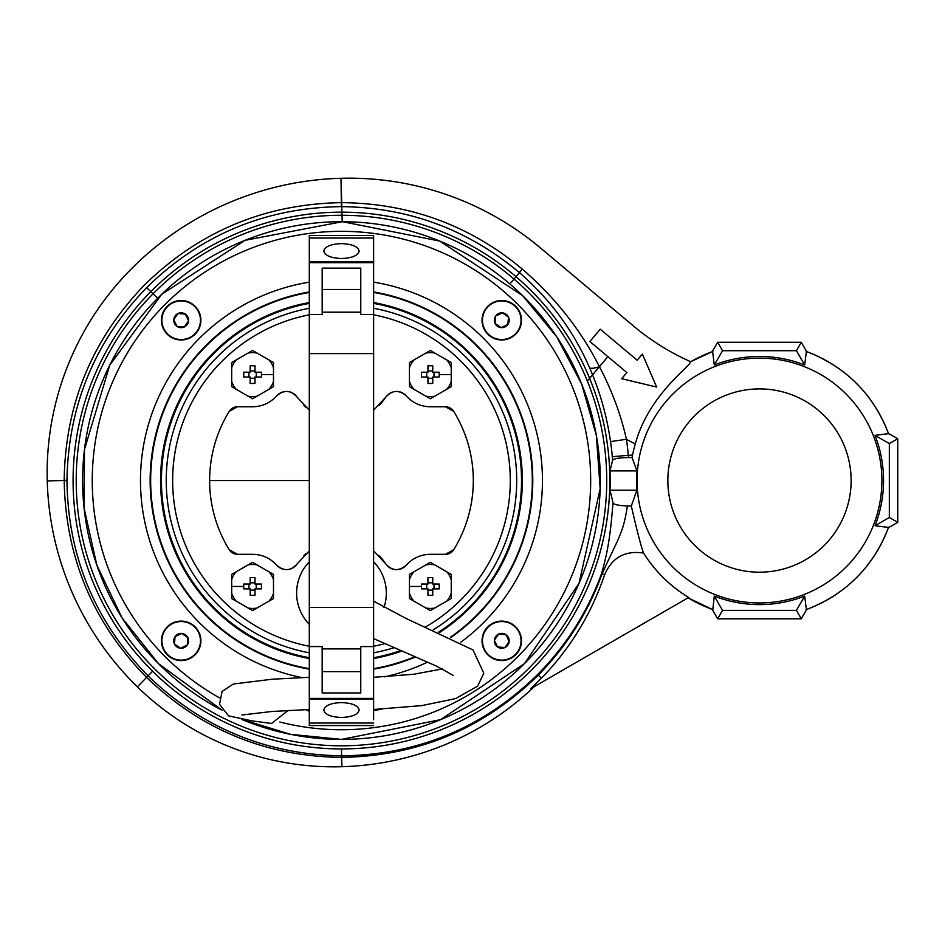 <?xml version="1.0" encoding="UTF-8"?>
<svg xmlns="http://www.w3.org/2000/svg" width="945" height="945" viewBox="0 0 945 945"><rect width="100%" height="100%" fill="white"/><g stroke="black" fill="none" stroke-linecap="round" stroke-linejoin="round"><path stroke-width="1.42" d="M606.725 480.544A265.261 265.261 -90 0 0 341.464 215.271A265.261 265.261 -90 0 0 76.202 480.544A265.261 265.261 -90 0 0 341.464 745.806A265.261 265.261 -90 0 0 606.725 480.544M306.003 709.565L309.298 711.337M373.618 710.463A232.163 232.163 -90 0 0 381.142 709.282A1.607 1.607 -90 0 0 381.461 709.199A1.607 1.607 -90 0 1 381.142 709.282M309.31 291.934A191.327 191.327 -90 0 0 309.298 669.143M373.618 669.143A191.327 191.327 -90 0 0 415.127 657.118M451.013 637.391A191.327 191.327 -90 0 0 373.629 291.934M158.429 297.51A258.847 258.847 -90 0 0 222.051 710.203L158.429 663.579L122.011 617.806L96.792 565.039L84.07 507.961L84.483 449.477L109.738 365.195L161.76 294.238L245.05 240.325L342.456 221.685L439.72 241.07L522.597 295.62L556.711 336.763L581.647 384.024L596.342 435.409L600.181 488.707L579.013 583.36L524.499 663.579A258.847 258.847 -90 0 0 524.499 297.51A258.847 258.847 -90 0 0 158.429 297.51M241.613 719.358A258.847 258.847 -90 0 0 524.499 663.579L440.524 719.688L341.464 739.392L290.54 734.336L241.613 719.358M515.71 654.779A19.727 19.727 -90 0 0 515.71 626.889A19.727 19.727 -90 0 0 487.809 626.889A19.727 19.727 -90 0 0 487.809 654.779A19.727 19.727 -90 0 0 515.71 654.779M167.218 654.779A19.727 19.727 -90 0 0 195.119 654.779A19.727 19.727 -90 0 0 195.119 626.889A19.727 19.727 -90 0 0 167.218 626.889A19.727 19.727 -90 0 0 167.218 654.779M167.218 306.298A19.727 19.727 -90 0 0 167.218 334.187A19.727 19.727 -90 0 0 195.119 334.187A19.727 19.727 -90 0 0 195.119 306.298A19.727 19.727 -90 0 0 167.218 306.298M515.71 306.298A19.727 19.727 -90 0 0 487.809 306.298A19.727 19.727 -90 0 0 487.809 334.187A19.727 19.727 -90 0 0 515.71 334.187A19.727 19.727 -90 0 0 515.71 306.298M373.629 303.369A180.07 180.07 90 0 1 521.534 480.544A180.07 180.07 90 0 0 373.629 303.369A180.07 180.07 90 0 1 438.728 632.075A180.07 180.07 90 0 0 521.534 480.544A180.07 180.07 90 0 1 438.728 632.075M399.995 650.833A180.07 180.07 90 0 1 373.618 657.72A180.07 180.07 90 0 0 399.995 650.833A180.07 180.07 90 0 1 373.618 657.72M309.298 657.708A180.07 180.07 90 0 1 309.31 303.369M522.337 480.544A180.873 180.873 90 0 0 373.629 302.554A180.873 180.873 90 0 1 439.638 632.453M401.105 651.294A180.873 180.873 90 0 1 373.618 658.535M309.298 658.535A180.873 180.873 90 0 1 309.31 302.542A180.873 180.873 90 0 0 160.591 480.544M373.629 292.43A190.843 190.843 90 0 1 532.307 480.544A190.843 190.843 90 0 0 373.629 292.43A190.843 190.843 90 0 1 450.505 637.166M414.489 656.858A190.843 190.843 90 0 1 373.618 668.658M309.298 668.647A190.843 190.843 90 0 1 309.31 292.43A190.843 190.843 90 0 0 150.621 480.544A190.843 190.843 90 0 1 309.31 292.43M503.307 621.609A19.29 19.29 90 0 1 520.99 642.376A19.29 19.29 90 0 1 500.212 660.071A19.29 19.29 90 0 1 482.529 639.293A19.29 19.29 90 0 1 503.307 621.609M505.977 634.721A7.43 7.43 90 0 1 504.949 647.549A7.43 7.43 90 0 1 494.365 640.237A7.43 7.43 90 0 1 505.977 634.721L498.57 634.13L494.365 640.237L497.542 646.947L504.949 647.549L509.166 641.431L505.977 634.721L498.57 634.13L494.365 640.237L497.542 646.947L504.949 647.549L509.166 641.431L505.977 634.721M482.529 318.701A19.29 19.29 -0 0 1 503.307 301.006A19.29 19.29 -0 0 1 520.99 321.784A19.29 19.29 -0 0 1 500.212 339.479A19.29 19.29 -0 0 1 482.529 318.701M495.652 316.032A7.43 7.43 -0 0 1 508.469 317.059A7.43 7.43 -0 0 1 501.169 327.643A7.43 7.43 -0 0 1 495.652 316.032L495.05 323.426L501.169 327.643L507.878 324.454L508.469 317.059L502.35 312.842L495.652 316.032L495.05 323.426L501.169 327.643L507.878 324.454L508.469 317.059L502.35 312.842L495.652 316.032M179.621 339.479A19.29 19.29 -90 0 1 161.938 318.701A19.29 19.29 -90 0 1 182.716 301.006A19.29 19.29 -90 0 1 200.399 321.784A19.29 19.29 -90 0 1 179.621 339.479M176.951 326.356A7.43 7.43 -90 0 1 177.979 313.539A7.43 7.43 -90 0 1 188.563 320.839A7.43 7.43 -90 0 1 176.951 326.356L184.358 326.946L188.563 320.839L185.385 314.13L177.979 313.539L173.762 319.646L176.951 326.356L184.358 326.946L188.563 320.839L185.385 314.13L177.979 313.539L173.762 319.646L176.951 326.356M200.399 642.376A19.29 19.29 180 0 1 179.621 660.071A19.29 19.29 180 0 1 161.938 639.293A19.29 19.29 180 0 1 182.716 621.609A19.29 19.29 180 0 1 200.399 642.376M187.275 645.057A7.43 7.43 180 0 1 174.459 644.018A7.43 7.43 180 0 1 181.759 633.433A7.43 7.43 180 0 1 187.275 645.057L187.878 637.651L181.759 633.433L175.049 636.623L174.459 644.018L180.578 648.235L187.275 645.057L187.878 637.651L181.759 633.433L175.049 636.623L174.459 644.018L180.578 648.235L187.275 645.057M385.784 563.905A12.864 12.864 -90 0 0 386.611 565.027M387.958 566.409A12.864 12.864 -90 0 0 392.305 568.949M395.364 569.599A12.864 12.864 -90 0 0 399.286 569.339M399.404 569.315A12.864 12.864 -90 0 0 406.161 565.264C412.67 558.129 420.726 554.467 430.341 554.302L445.485 554.302L453.694 549.718A131.839 131.839 -90 0 0 453.694 411.358L445.485 406.775A9.651 9.651 90 0 1 453.694 411.358A131.839 131.839 -90 0 1 453.694 549.718A9.651 9.651 -90 0 1 445.485 554.302M373.618 550.876L385.749 563.87C392.069 570.993 398.873 571.465 406.161 565.264A32.154 32.154 90 0 1 406.196 565.216M417.725 556.877A32.154 32.154 90 0 1 418.328 556.629M272.951 399.511A32.154 32.154 -90 0 0 276.767 395.813C270.258 402.96 262.202 406.61 252.587 406.775L237.443 406.775L229.233 411.358A131.839 131.839 90 0 0 209.625 480.544A131.839 131.839 -90 0 0 229.233 549.718L237.443 554.302L252.587 554.302C262.202 554.467 270.258 558.129 276.767 565.264A12.864 12.864 -90 0 0 278.858 567.177M257.619 554.703A32.154 32.154 90 0 1 258.304 554.809M272.951 561.578A32.154 32.154 90 0 1 276.767 565.264C284.055 571.465 290.859 570.993 297.179 563.87L309.31 550.888M279.224 567.425A12.864 12.864 -90 0 0 283.843 569.386M286.961 569.634A12.864 12.864 -90 0 0 290.918 568.843M290.977 568.819A12.864 12.864 -90 0 0 297.179 563.87A53.062 53.062 90 0 1 297.262 563.74M303.605 555.908A53.062 53.062 90 0 1 306.192 553.451M378.898 555.483A53.062 53.062 90 0 1 385.749 563.87M378.898 405.594A53.062 53.062 -90 0 0 385.749 397.207C392.069 390.084 398.873 389.623 406.161 395.813A32.154 32.154 -90 0 0 406.196 395.861C412.67 402.96 420.726 406.61 430.341 406.775L445.485 406.775M385.784 397.172A12.864 12.864 90 0 1 386.611 396.049M387.958 394.667A12.864 12.864 90 0 1 392.305 392.128M395.364 391.478A12.864 12.864 90 0 1 399.286 391.738M399.404 391.773A12.864 12.864 90 0 1 406.161 395.813M417.725 404.2A32.154 32.154 -90 0 0 418.328 404.448M257.619 406.385A32.154 32.154 -90 0 0 258.304 406.267M276.767 395.813C284.055 389.623 290.859 390.084 297.179 397.207A53.062 53.062 -90 0 0 297.262 397.337M276.79 395.79A12.864 12.864 90 0 1 278.858 393.9M279.224 393.652A12.864 12.864 90 0 1 283.843 391.702M286.961 391.443A12.864 12.864 90 0 1 290.918 392.234M290.977 392.258A12.864 12.864 90 0 1 297.179 397.207L309.31 410.201M303.605 405.169A53.062 53.062 -90 0 0 306.192 407.626M373.618 410.201L385.749 397.207M237.443 406.775A9.651 9.651 -90 0 0 236.002 406.882M235.659 406.941A9.651 9.651 -90 0 0 230.615 409.61M230.58 409.657A9.651 9.651 -90 0 0 229.233 411.358M237.443 554.302A9.651 9.651 90 0 1 236.002 554.195M235.659 554.136A9.651 9.651 90 0 1 230.615 551.467M230.58 551.431A9.651 9.651 90 0 1 229.233 549.718M373.618 652.806A175.25 175.25 -90 0 0 393.297 647.939M433.271 629.807A175.25 175.25 -90 0 0 373.629 308.271M309.31 308.271A175.25 175.25 -90 0 0 309.298 652.806M172.651 480.544A168.812 168.812 90 0 1 309.31 314.815A168.812 168.812 90 0 0 309.298 646.262M510.276 480.544A168.812 168.812 90 0 0 373.629 314.815A168.812 168.812 90 0 1 425.841 626.759M384.237 643.84A168.812 168.812 90 0 1 373.618 646.262M236.203 359.95L231.69 362.549L231.69 386.682L252.587 398.755L273.483 386.682L273.483 362.549L252.587 350.489L236.203 359.95A21.995 21.995 -90 0 0 231.69 367.77M261.446 374.622L261.422 372.212L254.996 372.212L254.996 365.786L250.177 365.786L250.177 372.212L243.751 372.212L243.751 377.031L250.177 377.031L250.177 383.457L254.996 383.457L254.996 377.031L261.422 377.031L261.446 374.622L273.483 374.622M250.177 365.786L250.177 370.983L254.996 370.983M250.177 372.212L248.948 372.212L248.948 377.031M250.177 383.457L250.177 378.26L254.996 378.26M250.177 377.031L250.177 378.26M254.996 383.457L254.996 380.327M254.996 377.031L256.225 377.031L256.225 372.212M254.996 365.786L254.996 368.904M413.957 359.95L409.445 362.549L409.445 386.682L430.341 398.755L451.237 386.682L451.237 362.549L430.341 350.489L413.957 359.95A21.995 21.995 -90 0 0 409.445 367.77M439.201 374.622L439.177 372.212L432.751 372.212L432.751 365.786L427.931 365.786L427.931 372.212L421.505 372.212L421.505 377.031L427.931 377.031L427.931 383.457L432.751 383.457L432.751 377.031L439.177 377.031L439.201 374.622L451.237 374.622M427.931 365.786L427.931 370.983L432.751 370.983M427.931 372.212L426.703 372.212L426.703 377.031M427.931 383.457L427.931 378.26L432.751 378.26M427.931 377.031L427.931 378.26M432.751 383.457L432.751 380.327M432.751 377.031L433.979 377.031L433.979 372.212M432.751 365.786L432.751 368.904M446.725 601.138L451.237 598.528L451.237 574.395L430.341 562.322L409.445 574.395L409.445 598.528L430.341 610.588L446.725 601.138A21.995 21.995 -90 0 0 451.237 593.306M421.482 586.455L421.505 588.865L427.931 588.865L427.931 595.291L432.751 595.291L432.751 588.865L439.177 588.865L439.177 584.045L432.751 584.045L432.751 577.619L427.931 577.619L427.931 584.045L421.505 584.045L421.482 586.455L409.445 586.455M432.751 595.291L432.751 592.172M432.751 588.865L433.979 588.865L433.979 584.045M432.751 577.619L432.751 580.75M427.931 580.75L427.931 582.817L432.751 582.817M427.931 584.045L426.703 584.045L426.703 588.865M427.931 595.291L427.931 590.105L432.751 590.105M427.931 588.865L427.931 590.105M268.971 601.138L273.483 598.528L273.483 574.395L252.587 562.322L231.69 574.395L231.69 598.528L252.587 610.588L268.971 601.138A21.995 21.995 -90 0 0 273.483 593.306M243.727 586.455L243.751 588.865L250.177 588.865L250.177 595.291L254.996 595.291L254.996 588.865L261.422 588.865L261.422 584.045L254.996 584.045L254.996 577.619L250.177 577.619L250.177 584.045L243.751 584.045L243.727 586.455L231.69 586.455M254.996 595.291L254.996 592.172M254.996 588.865L256.225 588.865L256.225 584.045M254.996 577.619L254.996 580.75M250.177 580.75L250.177 582.817L254.996 582.817M250.177 584.045L248.948 584.045L248.948 588.865M250.177 595.291L250.177 590.105L254.996 590.105M250.177 588.865L250.177 590.105M373.618 593.082A32.154 32.154 90 0 0 373.618 592.621A32.154 32.154 90 0 1 373.618 593.543M373.618 561.803A44.852 44.852 90 0 1 383.906 607.6M309.31 624.35A44.852 44.852 90 0 1 309.31 561.814M360.766 312.169L322.174 312.169L322.174 314.508L309.31 314.508L309.31 262.686L373.629 262.686L373.629 314.508L373.618 607.47L309.31 607.47L309.298 699.194L373.618 699.194L373.618 719.736M309.31 314.508L309.31 607.47M360.766 289.465L322.174 289.465L322.174 268.12L322.174 314.508M322.174 312.169L322.174 289.465M373.629 314.508L360.766 314.508L360.766 268.12L322.174 268.12M322.162 692.957L322.162 646.569L322.162 692.957L360.754 692.957L360.754 646.569L373.618 646.569L373.618 607.47M360.754 671.623L322.162 671.623M373.618 646.569L373.618 698.39L309.298 698.39M373.618 677.978L373.618 699.194M309.298 699.194L309.298 725.559L373.618 725.559M341.452 702.584C352.178 703.033 358.072 705.513 359.147 710.026C358.072 714.538 352.178 717.019 341.452 717.468C330.738 717.019 324.844 714.538 323.769 710.026C324.844 705.513 330.738 703.033 341.452 702.584M373.618 658.039L373.618 677.317L413.697 674.246L442.508 668.918M373.618 696.619L373.618 711.892L373.618 709.482L421.919 705.596L455.466 698.615L477.65 686.164L483.781 673.206L473.02 649.971L405.771 618.302L373.618 601.15M373.629 303.038L373.629 261.883L309.31 261.883L309.31 235.518L373.629 235.518L373.629 241.341M309.31 262.686L309.31 261.883M373.629 261.883L373.629 235.518M341.476 258.505C330.75 258.044 324.856 255.563 323.781 251.051C324.856 246.539 330.75 244.058 341.476 243.609C352.19 244.058 358.084 246.539 359.159 251.051C358.084 255.563 352.19 258.056 341.476 258.505M690.665 361.711L690.027 361.427A241.164 241.164 90 0 1 633.528 326.049L540.256 247.779A297.51 297.51 -90 0 0 341.027 178.286A307.184 307.184 -90 0 0 129.512 270.742A289.501 289.501 -90 0 0 47.25 480.934A299.14 299.14 -90 0 0 137.379 686.838A281.445 281.445 -90 0 0 341.925 766.714A291.154 291.154 -90 0 0 534.397 686.543L533.771 686.897M628.484 457.569L632.087 457.569L632.548 455.112A130.233 130.233 -90 0 0 628.295 455.301L628.484 457.569C619.069 457.723 613.766 458.608 612.584 460.239L612.301 456.707A271.876 271.876 -90 0 0 610.541 441.598C606.761 415.611 599.768 390.982 589.55 367.688C573.674 331.211 550.262 299.482 519.313 272.514C467.81 229.411 408.5 207.439 341.369 206.624C265.675 207.64 200.753 234.643 146.629 287.623C94.748 341.499 68.194 405.807 66.965 480.544L66.965 480.816C67.993 556.664 95.055 621.704 148.152 675.947C202.348 728.063 266.974 754.701 342.031 755.846C418.044 754.854 483.273 727.733 537.705 674.482C566.362 645.376 587.672 611.698 601.622 573.438C607.954 551.077 610.352 535.496 613.01 502.752L610.009 490.183L636.906 490.183A122.956 122.956 -90 0 1 636.906 470.893L610.009 470.893A268.723 268.723 90 0 1 610.009 490.183M612.584 460.239L610.009 470.893M609.844 480.544A268.38 268.38 -90 0 0 341.464 212.164A268.38 268.38 -90 0 0 73.084 480.544A268.38 268.38 -90 0 0 341.464 748.924A268.38 268.38 -90 0 0 609.844 480.544M643.592 553.061C625.035 550.297 612.041 557.526 604.611 574.761L602.071 573.91C618.609 537.209 623.168 533.89 627.385 505.977L631.319 506.012C637.237 531.751 641.336 547.438 643.592 553.061A136.706 136.706 -90 0 0 688.669 597.476L688.125 597.783A137.261 137.261 90 0 0 712.813 609.62L714.29 596.082A124.067 124.067 -90 0 0 804.679 596.082L806.357 609.549M632.548 455.112A129.453 129.453 90 0 1 635.3 443.961C648.648 394.431 691.315 365.703 690.441 361.911L690.618 361.805M610.541 441.598L626.429 439.295C620.889 414.607 611.887 390.403 599.425 366.695C580.88 330.112 555.188 297.592 522.349 269.124L510.914 282.744M589.904 341.547L607.871 356.619L589.904 341.547L600.24 329.226L589.904 341.547M637.19 360.222L600.24 329.226L637.19 360.222L642.364 354.068L656.657 387.048L621.692 378.697L626.866 372.543L607.871 356.619L599.425 366.695A16.077 3.579 -23.8 0 1 589.55 367.688M604.611 574.761C591.322 614.014 570.26 648.506 541.414 678.262L530.759 688.645L534.397 686.543M519.313 272.514L522.349 269.124C469.984 225.418 409.764 203.258 341.688 202.643C264.883 203.919 199.088 231.442 144.301 285.189C91.913 339.728 65.217 404.732 64.201 480.19L64.201 480.473C65.477 557.089 92.941 622.731 146.581 677.4C201.19 729.788 266.207 756.449 341.653 757.37C418.103 756.118 483.639 728.713 538.237 675.167C566.917 645.99 588.192 612.242 602.071 573.91A16.077 1.347 19.9 0 1 601.622 573.438M627.385 505.977C618.195 505.54 613.399 504.465 613.01 502.752M626.866 372.543L621.692 378.697L656.657 387.048L642.364 354.068M631.319 506.012L636.906 490.183M632.087 457.569L636.906 470.893M530.759 688.645L688.669 597.476M888.489 527.416L875.023 525.739A124.067 124.067 -90 0 0 875.023 435.35L888.489 433.66M806.357 351.54L804.679 364.994A124.067 124.067 -90 0 0 714.29 364.994L712.613 351.54M637.072 480.544A122.401 122.401 90 0 1 759.485 358.131A122.401 122.401 90 0 1 881.886 480.544A122.401 122.401 90 0 1 759.485 602.945A122.401 122.401 90 0 1 637.072 480.544M712.306 609.501L717.68 618.81L801.289 618.81L806.664 609.501M801.289 618.81L796.422 610.375L804.679 596.082M717.68 618.81L722.547 610.375L796.422 610.375M714.29 596.082L722.547 610.375M806.664 351.587L801.289 342.267L717.68 342.267L712.306 351.587M717.68 342.267L722.547 350.701L714.29 364.994M801.289 342.267L796.422 350.701L722.547 350.701M804.679 364.994L796.422 350.701M888.442 527.712L897.75 522.337L897.75 438.74L888.442 433.365M897.75 438.74L889.328 443.607L875.023 435.35M897.75 522.337L889.328 517.482L889.328 443.607M875.023 525.739L889.328 517.482M759.485 388.903A91.641 91.641 -90 0 0 667.843 480.544A91.641 91.641 -90 0 0 759.485 572.186A91.641 91.641 -90 0 0 851.126 480.544A91.641 91.641 -90 0 0 759.485 388.903A91.641 91.641 -90 0 0 667.843 480.544A91.641 91.641 -90 0 0 759.485 572.186M288.26 710.333L271.546 723.468L251.76 720.846L228.584 715.861L219.512 704.356L222.051 691.468L233.368 684.003L272.408 679.195L309.298 677.329M309.31 282.153A200.966 200.966 -90 0 0 301.632 677.518M384.509 676.844A200.966 200.966 -90 0 0 427.423 662.197M460.877 642.187A200.966 200.966 -90 0 0 373.629 282.153M279.826 722.004A249.208 249.208 -90 0 0 517.683 304.325A249.208 249.208 -90 0 0 165.245 304.325A249.208 249.208 -90 0 0 219.417 697.812M209.625 480.544L309.31 480.544M248.074 396.144A21.995 21.995 -90 0 0 257.099 396.144M231.69 381.473A21.995 21.995 -90 0 0 236.203 389.293M257.099 353.099A21.995 21.995 -90 0 0 248.074 353.099M273.483 367.77A21.995 21.995 -90 0 0 268.971 359.95M268.971 389.293A21.995 21.995 -90 0 0 273.483 381.473M425.829 396.144A21.995 21.995 -90 0 0 434.854 396.144M409.445 381.473A21.995 21.995 -90 0 0 413.957 389.293M434.854 353.099A21.995 21.995 -90 0 0 425.829 353.099M451.237 367.77A21.995 21.995 -90 0 0 446.725 359.95M446.725 389.293A21.995 21.995 -90 0 0 451.237 381.473M434.854 564.933A21.995 21.995 -90 0 0 425.829 564.933M451.237 579.604A21.995 21.995 -90 0 0 446.725 571.784M425.829 607.989A21.995 21.995 -90 0 0 434.854 607.989M409.445 593.306A21.995 21.995 -90 0 0 413.957 601.138M413.957 571.784A21.995 21.995 -90 0 0 409.445 579.604M257.099 564.933A21.995 21.995 -90 0 0 248.074 564.933M273.483 579.604A21.995 21.995 -90 0 0 268.971 571.784M248.074 607.989A21.995 21.995 -90 0 0 257.099 607.989M231.69 593.306A21.995 21.995 -90 0 0 236.203 601.138M236.203 571.784A21.995 21.995 -90 0 0 231.69 579.604M373.618 353.607L309.31 353.607M322.162 646.569L309.298 646.569M360.754 648.908L322.162 648.908M309.298 723.043L373.618 723.043M373.629 238.034L309.31 238.034M607.871 356.619L587.365 381.059M341.369 206.624L341.027 178.286L342.196 221.709M146.629 287.623L157.685 298.254M137.379 686.838L152.606 671.222M341.925 766.714L341.417 748.924M66.965 480.816A16.077 0.673 -179.9 0 0 64.201 480.473L47.25 480.934M612.301 456.707L628.295 455.301A287.93 287.93 -90 0 0 626.429 439.295A339.243 339.243 90 0 0 635.3 443.961M541.414 678.262L537.705 674.482M341.653 757.37A16.077 1.016 90.1 0 1 342.031 755.846M146.581 677.4L148.152 675.947M64.201 480.19A16.077 0.673 -179.9 0 1 66.965 480.544M888.56 527.204A137.261 137.261 90 0 1 806.144 609.62M690.441 361.911A137.261 137.261 90 0 1 712.813 351.457M806.144 351.457A137.261 137.261 90 0 1 888.56 433.873M712.754 609.667L688.066 597.819M806.203 609.667C845.881 594.393 873.345 566.929 888.607 527.263M690.476 361.817L712.754 351.422M888.607 433.814C873.345 394.148 845.881 366.684 806.203 351.422M373.618 638.596L436.803 666.26L453.198 675.38M309.298 709.494L271.735 711.502L241.885 715.011"/></g></svg>

